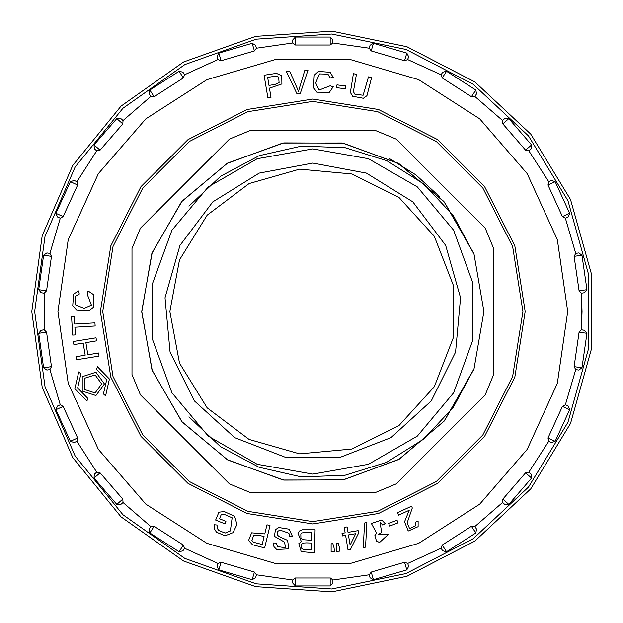 <?xml version="1.0" encoding="UTF-8"?>
<svg xmlns="http://www.w3.org/2000/svg" width="623" height="623" viewBox="0 0 623 623"><rect width="100%" height="100%" fill="white"/><g stroke="black" fill="none" stroke-linecap="round" stroke-linejoin="round"><path stroke-width="0.93" d="M229.498 139.077L140.385 228.189L131.975 248.484L131.975 374.516L140.385 394.811L229.498 483.923L249.792 492.334L375.825 492.334L396.119 483.923L485.231 394.811L493.642 374.516L493.642 248.484L485.231 228.189L396.119 139.077L375.825 130.666L249.792 130.666L229.498 139.077M439.791 196.868L415.907 174.938L389.764 158.67M312.808 101.393L377.733 111.673L436.31 141.522L482.786 187.998L512.636 246.576L522.915 311.5L512.636 376.424L482.786 435.002L436.31 481.478L377.733 511.327L312.808 521.607L247.884 511.327L189.314 481.478L142.831 435.002L112.981 376.424L102.702 311.5L112.981 246.576L142.831 187.998L189.314 141.522L247.884 111.673L312.808 101.393M312.808 163.101L366.417 173.124L412.784 201.836L445.647 245.353L460.568 297.81L455.538 352.112L431.233 400.932L390.933 437.665L340.08 457.368L285.544 457.368L234.692 437.665L194.384 400.932L170.079 352.112L165.048 297.81L179.969 245.353L212.832 201.836L259.199 173.124L312.808 163.101M312.808 148.881L368.427 158.686L417.34 186.923L453.645 230.191L472.958 283.263L472.958 339.737L453.645 392.809L417.34 436.077L368.427 464.314L312.808 474.119L257.19 464.314L208.277 436.077L171.971 392.809L152.658 339.737L152.658 283.263L171.971 230.191L208.277 186.923L257.19 158.686L312.808 148.881M188.933 206.143L220.783 176.145L259.199 155.68L301.587 146.062L345.22 147.752L386.844 160.742L423.609 183.855L453.357 215.737L474.025 254.145L483.923 311.5L474.025 368.855L453.194 407.434L423.43 439.293L386.61 462.359L345.025 475.279L301.407 476.914L258.973 467.242L220.534 446.722L188.933 416.857M473.939 253.935L444.479 202.273L399.016 163.693L343.156 143.126L283.738 142.908L227.636 163.094L182.048 201.174L152.144 252.704L141.701 311.336L151.989 369.953L181.737 421.506L227.325 459.727L283.231 479.99L342.852 479.944L398.658 459.509L444.137 421.14L473.838 369.33M473.581 253.008L443.849 201.478L398.167 163.226L342.276 142.947L282.787 143.041L226.974 163.483L181.558 201.782L151.841 253.468L141.717 312.03L152.253 370.529L182.173 422.012L227.816 459.992L283.909 480.115L343.359 479.866L399.148 459.237L444.503 420.759L474.025 368.855M525.212 311.5L514.816 377.133L484.647 436.349L437.658 483.339L378.441 513.508L312.808 523.904L247.175 513.508L187.959 483.339L140.969 436.349L110.801 377.133L100.404 311.5L110.801 245.867L140.969 186.651L187.959 139.661L247.175 109.492L312.808 99.096L378.441 109.492L437.658 139.661L484.647 186.651L514.816 245.867L525.212 311.5M579.055 290.762L586.921 289.672L581.968 255.22L574.11 256.388L579.055 290.762L581.423 293.176L584.467 292.74L581.423 293.176L582.046 311.5L581.423 329.84L584.467 330.26L581.423 329.824L579.055 332.238L574.11 366.612L581.968 367.78L586.921 333.328L581.968 367.78L578.744 370.039L575.699 369.595L565.373 404.779L568.176 406.032L565.38 404.755L575.699 369.595L574.11 366.612M574.11 256.388L575.699 253.405L578.744 252.961L575.699 253.405L565.373 218.221L562.429 216.594L547.999 185L548.684 181.69L551.48 180.413L548.684 181.69M528.872 150.867L531.201 148.85L528.872 150.867L548.699 181.706M528.865 150.844L525.578 150.112L502.831 123.868L502.559 120.496L504.887 118.479L502.559 120.496L474.851 96.487L471.494 96.705L442.275 77.93L441.061 74.776L442.719 72.182L441.061 74.776M404.545 60.704L406.819 53.095L373.426 43.291L371.222 50.915L404.545 60.704L407.73 59.551L408.595 56.6L407.707 59.543L441.076 74.783M371.222 50.915L369.174 48.228L370.039 45.277L369.174 48.228M332.9 43.01L332.9 39.942L332.877 43.01L369.19 48.236M332.877 43.01L330.174 45.012L295.442 45.012L292.717 43.01L292.717 39.942L292.717 43.01L256.427 48.236L254.394 50.915L221.072 60.704L217.886 59.551L217.022 56.6L217.886 59.551L184.54 74.783L183.341 77.93L154.122 96.705L150.75 96.495L149.092 93.909L150.75 96.495L123.043 120.512L122.786 123.868L100.038 150.112L96.744 150.867L94.416 148.85L96.744 150.867M76.933 181.69L74.137 180.413L76.925 181.706L96.752 150.844M76.925 181.706L77.618 185L63.188 216.594L60.236 218.245L57.441 216.968L60.236 218.245M46.561 290.762L44.194 293.176L41.149 292.74L38.696 289.672L43.649 255.22L38.696 289.672L46.561 290.762L51.507 256.388L49.918 253.405L46.873 252.961L49.918 253.405L60.244 218.221M44.194 329.824L41.149 330.26L44.194 329.84L44.194 293.16L44.194 329.824L46.561 332.238L51.507 366.612L49.918 369.595L46.873 370.039L49.918 369.595L60.244 404.779L63.188 406.406L77.618 438L76.933 441.31L74.137 442.587L76.933 441.31M96.744 472.133L94.416 474.15L96.744 472.133L76.925 441.294M96.752 472.156L100.038 472.888L122.786 499.132L123.058 502.504L120.737 504.521L123.058 502.504L150.766 526.513L154.122 526.295L183.341 545.07L184.556 548.224L182.897 550.818L184.556 548.224M221.072 562.296L218.798 569.905L252.19 579.709L254.394 572.085L221.072 562.296L217.886 563.449L217.022 566.4L217.91 563.457L184.54 548.217M254.394 572.085L256.442 574.772L255.578 577.723L256.442 574.772L292.74 579.99L295.333 577.988L330.315 577.988L332.9 579.99L332.9 583.058L332.9 579.99M369.174 574.772L370.039 577.723L369.19 574.764L332.877 579.99M369.19 574.764L371.222 572.085L404.545 562.296L407.73 563.449L408.595 566.4L407.73 563.449L441.076 548.217L442.275 545.07L471.494 526.295L474.866 526.505L476.525 529.091L474.866 526.505M502.831 499.132L508.812 504.365L531.606 478.059L531.201 474.15L528.872 472.133L531.201 474.15L531.606 478.059L508.812 504.365L531.606 478.059L525.578 472.888L502.831 499.132L502.559 502.504L504.887 504.521L502.574 502.488L474.851 526.513M525.578 472.888L528.872 472.133M548.684 441.31L551.48 442.587L548.684 441.31L528.865 472.156M548.699 441.294L547.999 438L562.429 406.406L565.373 404.779M150.75 526.505L149.092 529.091L150.75 526.505M292.717 579.99L292.717 583.058L292.717 579.99M77.618 438L70.415 441.333L55.953 409.669L57.441 406.032L60.236 404.755L57.441 406.032L55.953 409.669L70.415 441.333L55.953 409.669L63.188 406.406M51.507 256.388L43.649 255.22L38.696 289.672L41.149 292.74L44.194 293.176M123.058 120.496L120.737 118.479L123.043 120.512M184.556 74.776L182.897 72.182L184.54 74.783M256.442 48.228L255.578 45.277L256.427 48.236M442.275 77.93L446.535 71.232L475.816 90.047L476.525 93.909L474.866 96.495L476.525 93.909L475.816 90.047L446.535 71.232L475.816 90.047L471.494 96.705M474.851 96.487L502.559 120.496M502.831 123.868L508.812 118.635L531.606 144.941L531.201 148.85L531.606 144.941L508.812 118.635L531.606 144.941L525.578 150.112M565.38 218.245L568.176 216.968L565.373 218.221M581.423 293.176L581.423 329.824M575.699 369.595L578.744 370.039L581.968 367.78L586.921 333.328L579.055 332.238M471.494 526.295L475.816 532.953L446.535 551.768L442.719 550.818L441.061 548.224L442.719 550.818L446.535 551.768L475.816 532.953L446.535 551.768L442.275 545.07M404.545 562.296L406.819 569.905L373.426 579.709L370.039 577.723L373.426 579.709L406.819 569.905L373.426 579.709L371.222 572.085M31.804 311.5L42.224 235.689L72.712 165.492L121.01 106.128L183.528 61.996L255.64 36.375L331.989 31.15L406.912 46.717L474.858 81.925L530.788 134.163L570.551 199.547L591.196 273.24L591.196 349.76L570.551 423.453L530.788 488.837L474.858 541.076L406.912 576.283L331.989 591.85L255.64 586.625L183.528 561.004L121.01 516.872L72.712 457.508L42.224 387.311L31.804 311.5L42.224 235.689L72.712 165.492L121.01 106.128L183.528 61.996L255.64 36.375L331.989 31.15L406.912 46.717L474.858 81.925L530.788 134.163L570.551 199.547L591.196 273.24L591.196 349.76L570.551 423.453L530.788 488.837L474.858 541.076L406.912 576.283L331.989 591.85L255.64 586.625L183.528 561.004L121.01 516.872L72.712 457.508L42.224 387.311L31.804 311.5M330.174 577.988L330.213 585.924L295.403 585.924L295.442 577.988M330.213 585.924L332.9 583.058L330.213 585.924L295.403 585.924L292.717 583.058L295.403 585.924M406.819 569.905L408.595 566.4L406.819 569.905M475.816 532.953L476.525 529.091L475.816 532.953M504.887 504.521L508.812 504.365L504.887 504.521M562.429 406.406L569.663 409.669L555.202 441.333L547.999 438M569.663 409.669L568.176 406.032L569.663 409.669L555.202 441.333L551.48 442.587L555.202 441.333M586.921 333.328L584.467 330.26L586.921 333.328M581.968 255.22L578.744 252.961L581.968 255.22L586.921 289.672L584.467 292.74L586.921 289.672M547.999 185L555.202 181.667L569.663 213.331L562.429 216.594M555.202 181.667L551.48 180.413L555.202 181.667L569.663 213.331L568.176 216.968L569.663 213.331M508.812 118.635L504.887 118.479L508.812 118.635M446.535 71.232L442.719 72.182L446.535 71.232M373.426 43.291L370.039 45.277L373.426 43.291L406.819 53.095L408.595 56.6L406.819 53.095M295.442 45.012L295.403 37.076L330.213 37.076L330.174 45.012M295.403 37.076L292.717 39.942L295.403 37.076L330.213 37.076L332.9 39.942L330.213 37.076M221.072 60.704L218.798 53.095L252.19 43.291L254.394 50.915M218.798 53.095L217.022 56.6L218.798 53.095L252.19 43.291L255.578 45.277L252.19 43.291M154.122 96.705L149.8 90.047L179.081 71.232L183.341 77.93M149.8 90.047L149.092 93.909L149.8 90.047L179.081 71.232L182.897 72.182L179.081 71.232M100.038 150.112L94.011 144.941L116.805 118.635L122.786 123.868M94.011 144.941L94.416 148.85L94.011 144.941L116.805 118.635L120.737 118.479L116.805 118.635M63.188 216.594L55.953 213.331L70.415 181.667L77.618 185M55.953 213.331L57.441 216.968L55.953 213.331L70.415 181.667L74.137 180.413L70.415 181.667M46.873 252.961L43.649 255.22L46.873 252.961M51.507 366.612L43.649 367.78L38.696 333.328L46.561 332.238M43.649 367.78L46.873 370.039L43.649 367.78L38.696 333.328L41.149 330.26L38.696 333.328M70.415 441.333L74.137 442.587L70.415 441.333M122.786 499.132L116.805 504.365L94.011 478.059L100.038 472.888M116.805 504.365L120.737 504.521L116.805 504.365L94.011 478.059L94.416 474.15L94.011 478.059M183.341 545.07L179.081 551.768L149.8 532.953L154.122 526.295M179.081 551.768L182.897 550.818L179.081 551.768L149.8 532.953L149.092 529.091L149.8 532.953M252.19 579.709L255.578 577.723L252.19 579.709L218.798 569.905L217.022 566.4L218.798 569.905M74.924 327.192L95.14 325.985L94.953 322.862L74.737 324.069L74.269 316.258L71.567 316.414L72.681 335.127L75.383 334.964L74.924 327.192M88.069 290.918L87.165 294.017L91.441 305.145L84.175 308.408L75.243 304.733L75.5 296.244L79.246 294.017L78.677 290.91L73.6 294.056L72.712 305.737L76.59 309.927L88.988 310.636L93.52 307.194L93.614 294.71L88.069 290.918M76.411 359.821L99.065 356.091L98.559 353L87.882 354.76L85.888 342.634L96.565 340.874L96.051 337.783L73.397 341.513L73.903 344.605L83.209 343.078L85.203 355.203L75.905 356.73L76.411 359.821M224.911 523.881L225.931 521.381L219.506 518.749L221.126 514.785L224.451 514.403L232.122 517.814L230.37 530.952L225.152 533.078L218.696 530.461L217.209 528.117L217.038 525.064L214.133 524.691L214.367 528.849L216.524 532.159L225.035 535.757L232.994 532.665L236.966 524.465L234.606 516.35L224.296 511.53L218.875 512.207L215.644 520.088L224.911 523.881M258.171 535.11L264.105 536.543L262.19 544.525L253.514 542.228L251.91 540.445L253.725 535.173L258.171 535.11M264.596 547.89L269.977 525.563L266.924 524.831L264.744 533.903L251.63 532.836L248.561 540.421L252.471 544.743L264.596 547.89M275.023 84.432L269.004 85.46L267.625 77.361L276.503 76.061L278.676 77.065L279.088 82.625L275.023 84.432M264.082 75.219L267.929 97.858L271.021 97.328L269.455 88.123L281.931 83.949L281.767 75.772L276.464 73.335L264.082 75.219M289.493 536.162L292.452 536.302L289.111 529.145L278.847 527.564L275.428 529.651L274.447 536.302L284.454 542.08L285.653 547.796L277.484 546.597L276.293 543.124L273.287 542.945L273.956 546.69L276.705 549.494L288.838 548.84L287.616 540.351L279.252 536.66L277.321 535.032L277.85 531.224L280.062 530.08L288.893 533.226L289.493 536.162M286.416 71.598L297.046 93.917L300.239 93.715L308.003 70.197L304.818 70.407L298.487 91.301L289.796 71.38L286.416 71.598M306.493 542.867L311.609 543.015L311.407 549.961L303.097 549.393L301.516 548.154L301.672 544.144L303.502 543.054L306.493 542.867M306.025 532.252L311.913 532.416L311.687 540.312L302.77 539.674L300.925 538.288L300.839 534.113L302.069 532.875L306.025 532.252M314.459 552.757L315.121 529.799L302.28 529.815L299.655 530.882L297.864 532.969L301.361 541.628L298.822 543.653L301.259 551.674L314.459 552.757M333.235 86.745L330.135 85.842L319.007 90.125L315.744 82.867L319.404 73.935L327.9 74.176L330.128 77.93L333.235 77.353L330.081 72.284L318.408 71.404L314.21 75.282L313.517 87.672L316.967 92.204L329.442 92.297L333.235 86.745M334.053 547.897L332.853 543.622L331.125 543.786L331.117 551.947L334.411 551.643L334.053 547.897M339.387 547.399L338.172 543.116L336.412 543.287L336.451 551.448L339.737 551.137L339.387 547.399M336.934 84.868L336.584 87.679L345.43 88.801L345.788 85.982L336.934 84.868M350.142 545.117L348.444 534.908L355.749 533.693L350.142 545.117M348.016 532.361L347.112 526.933L344.246 527.408L345.15 532.836L342.004 533.358L342.424 535.912L345.578 535.383L348.016 550.062L350.36 549.673L358.56 533.226L358.139 530.679L348.016 532.361M371.596 77.486L368.528 76.839L363.162 95.218L354.853 94.237L353.373 91.69L356.457 74.293L353.389 73.646L350.352 92.445L352.641 96.222L363.404 98.317L366.931 95.677L371.596 77.486M365.569 547.181L366.838 522.495L364.556 523.024L363.302 547.71L365.569 547.181M382.678 524.994L385.349 523.795L381.743 520.003L371.417 523.445L376.604 533.101L374.836 535.671L376.518 541.083L379.547 542.469L388.277 534.448L378.286 534.487L381.673 532.517L380.046 522.183L382.678 524.994M398.019 522.884L397.015 520.236L388.674 523.413L389.679 526.061L398.019 522.884M397.544 512.651L398.681 515.112L409.21 510.245L404.529 521.724L408.19 531.045L418.103 526.684L418.119 521.225L415.284 522.214L415.549 525.82L409.607 528.639L407.107 522.946L412.247 508.018L411.733 506.094L397.544 512.651M86.893 401.087L74.846 388.76L78.708 371.962L80.881 373.893L77.641 387.973L87.742 398.315L86.893 401.087M104.399 383.9L95.934 372.25L82.236 376.697L82.236 391.096L95.934 395.55L104.399 383.9M101.65 383.9L95.085 374.859L84.455 378.309L84.455 389.484L95.085 392.934L101.65 383.9M97.398 366.713L96.549 369.486L106.658 379.82L103.418 393.907L105.583 395.831L109.446 379.018L97.398 366.713M169.869 311.5L179.517 363.139L207.171 407.8L249.091 439.456L299.616 453.832L351.925 448.988L398.954 425.571L434.34 386.751L453.318 337.767L453.318 285.233L434.34 236.249L398.954 197.429L351.925 174.012L299.616 169.168L249.091 183.544L207.171 215.2L179.517 259.861L169.869 311.5M567.693 311.5L557.367 239.691L527.229 173.7L479.726 118.868L418.695 79.651L349.082 59.208L276.534 59.208L206.922 79.651L145.891 118.868L98.387 173.7L68.25 239.691L57.923 311.5L68.25 383.309L98.387 449.3L145.891 504.132L206.922 543.349L276.534 563.792L349.082 563.792L418.695 543.349L479.726 504.132L527.229 449.3L557.367 383.309L567.693 311.5M34.678 311.5L44.988 386.54L75.165 456.013L122.965 514.769L184.852 558.449L256.224 583.821L331.786 588.984L405.947 573.573L473.2 538.731L528.561 487.03L567.919 422.308L588.353 349.371L588.353 273.629L567.919 200.692L528.561 135.97L473.2 84.269L405.947 49.427L331.786 34.016L256.224 39.179L184.852 64.551L122.965 108.231L75.165 166.987L44.988 236.46L34.678 311.5"/></g></svg>

